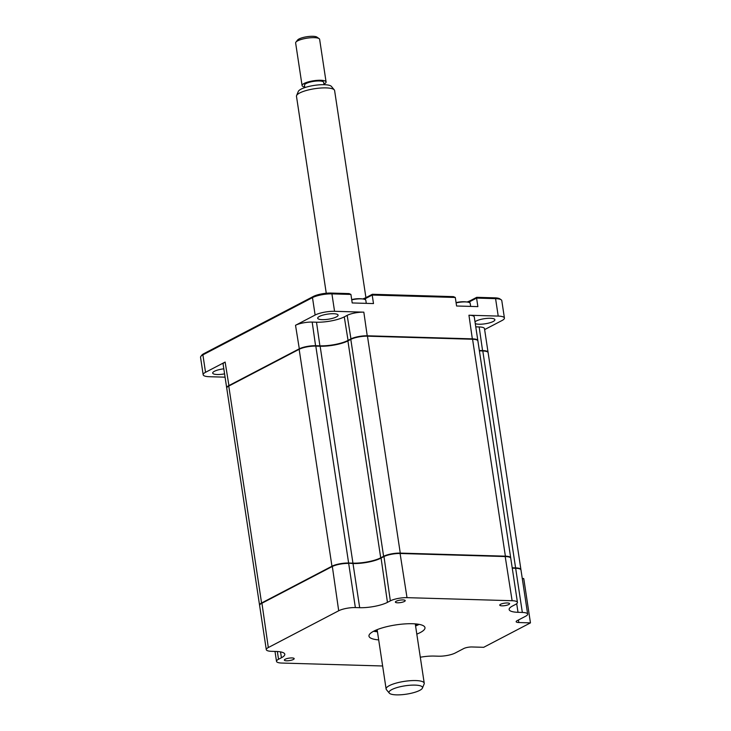 <?xml version="1.0" encoding="UTF-8"?>
<svg xmlns="http://www.w3.org/2000/svg" width="731" height="731" viewBox="0 0 731 731"><rect width="100%" height="100%" fill="white"/><g stroke="black" fill="none" stroke-linecap="round" stroke-linejoin="round"><path stroke-width="1.1" d="M475.269 323.586A10.316 2.577 171.4 0 0 483.703 323.988A10.316 2.577 171.4 0 0 493.178 321.503A10.316 2.577 171.4 0 0 494.896 319.712A10.316 2.577 171.4 0 0 487.486 318.35A10.316 2.577 171.4 0 0 476.219 321.01A10.316 2.577 171.4 0 0 475.004 321.814M223.814 368.817A10.316 2.577 171.4 0 0 214.411 371.293A10.316 2.577 171.4 0 0 212.694 373.075A10.316 2.577 171.4 0 0 224.581 373.87M336.379 316.925A10.316 2.577 171.4 0 0 338.097 315.134A10.316 2.577 171.4 0 0 330.677 313.782A10.316 2.577 171.4 0 0 319.41 316.432A10.316 2.577 171.4 0 0 317.693 318.223A10.316 2.577 171.4 0 0 325.112 319.584A10.316 2.577 171.4 0 0 336.379 316.925M226.738 387.978A12.135 3.034 -8.6 0 1 226.683 387.786A12.135 3.034 -8.6 0 1 228.712 385.685L299.098 348.915A12.135 3.034 -8.6 0 1 315.755 345.708L320.077 345.836A20.23 5.053 171.4 0 0 347.846 340.509L350.743 338.992A12.135 3.034 -8.6 0 1 367.41 335.794L472.518 338.855A12.135 3.034 -8.6 0 1 477.836 340.536A12.135 3.034 -8.6 0 1 477.836 340.728M299.372 349.19L295.525 325.286A12.135 3.034 -8.6 0 1 312.183 322.079L316.505 322.207A20.23 5.053 171.4 0 0 344.274 316.879L347.17 315.363A12.135 3.034 -8.6 0 1 363.828 312.164L367.282 336.178M295.525 325.286L315.125 315.043A14.163 3.536 -8.6 0 1 334.56 311.305L363.828 312.164M226.683 387.786L223.11 364.166A12.135 3.034 -8.6 0 1 225.139 362.055L228.977 385.959M312.183 322.079L315.628 346.092M316.505 322.207L319.959 346.22M472.39 339.239L468.946 315.225A12.135 3.034 -8.6 0 1 474.264 316.907L477.836 340.536M479.344 350.487L482.734 350.578A12.135 3.034 -8.6 0 1 488.052 352.26A12.135 3.034 -8.6 0 1 488.061 352.452M475.762 326.858L479.161 326.949A12.135 3.034 -8.6 0 1 484.479 328.63L488.052 352.26M479.161 326.949L482.615 350.962M225.075 377.169L209.377 376.712A14.163 3.536 -8.6 0 1 203.172 374.756A14.163 3.536 -8.6 0 1 205.53 372.298L225.139 362.055M468.946 315.225L498.213 316.084A14.163 3.536 -8.6 0 1 504.417 318.04L501.786 300.605A14.163 3.536 171.4 0 0 501.174 299.774A14.163 3.536 171.4 0 0 495.581 298.65L476.585 298.093L477.873 306.618L456.583 305.997L455.294 297.471L372.207 295.05L373.495 303.575L352.205 302.954L350.917 294.429L331.92 293.88A14.163 3.536 171.4 0 0 312.484 297.608L202.898 354.864A14.163 3.536 171.4 0 0 200.879 356.344A14.163 3.536 171.4 0 0 200.541 357.322L203.172 374.756M455.294 297.471L453.458 296.631L372.362 294.273L372.207 295.05L365.135 298.751A12.948 3.235 -8.6 0 1 364.129 299.226M501.174 299.774L499.849 298.869A12.948 3.235 171.4 0 0 494.732 297.837L476.74 297.316L476.585 298.093L469.512 301.793A12.948 3.235 -8.6 0 1 468.507 302.269M476.74 297.316L470.335 300.66A14.163 3.536 -8.6 0 1 467.045 302.004M372.362 294.273L365.957 297.618A14.163 3.536 -8.6 0 1 362.667 298.961M200.879 356.344L201.875 355.092A12.948 3.235 171.4 0 1 203.721 353.731L313.307 296.475A12.948 3.235 171.4 0 1 331.079 293.067L349.08 293.588L350.917 294.429M504.417 318.04A14.163 3.536 -8.6 0 1 502.06 320.498L484.626 329.599M403.046 599.923A4.98 1.243 -8.6 0 1 405.221 600.617A4.98 1.243 -8.6 0 1 402.699 602.116A4.98 1.243 -8.6 0 1 397.563 602.792A4.98 1.243 -8.6 0 1 395.38 602.106A4.98 1.243 -8.6 0 1 397.902 600.599A4.98 1.243 -8.6 0 1 403.046 599.923M507.424 602.974A4.98 1.243 -8.6 0 1 509.598 603.66A4.98 1.243 -8.6 0 1 507.086 605.158A4.98 1.243 -8.6 0 1 501.941 605.835A4.98 1.243 -8.6 0 1 499.757 605.149A4.98 1.243 -8.6 0 1 502.279 603.642A4.98 1.243 -8.6 0 1 507.424 602.974M292.007 657.937A4.98 1.243 -8.6 0 1 294.182 658.622A4.98 1.243 -8.6 0 1 291.669 660.12A4.98 1.243 -8.6 0 1 286.525 660.797A4.98 1.243 -8.6 0 1 284.341 660.111A4.98 1.243 -8.6 0 1 286.863 658.613A4.98 1.243 -8.6 0 1 292.007 657.937M419.137 624.375A28.317 7.072 -8.6 0 1 415.583 625.992M416.807 634.124A28.317 7.072 171.4 0 0 424.976 627.646A28.317 7.072 171.4 0 0 412.567 623.735A28.317 7.072 171.4 0 0 383.309 627.582A28.317 7.072 171.4 0 0 368.972 636.116A28.317 7.072 171.4 0 0 378.685 639.89M377.452 631.758A28.317 7.072 -8.6 0 1 373.587 631.264M420.307 657.233A20.23 5.053 -8.6 0 1 434.26 656.072L438.591 656.2A12.135 3.034 171.4 0 0 455.249 652.993L463.71 648.571A6.067 1.517 -8.6 0 1 472.043 646.972L483.684 647.31L530.459 622.876L518.818 622.538A6.067 1.517 -8.6 0 1 516.159 621.697A6.067 1.517 -8.6 0 1 517.173 620.646L525.635 616.224A12.135 3.034 171.4 0 0 527.654 614.122A12.135 3.034 171.4 0 0 522.336 612.441L518.014 612.313A20.23 5.053 -8.6 0 1 509.151 609.526A20.23 5.053 -8.6 0 1 512.522 606.008L515.419 604.5A12.135 3.034 171.4 0 0 517.438 602.39L510.759 558.237A12.135 3.034 171.4 0 0 510.238 557.525L509.799 557.223A11.733 2.933 171.4 0 0 505.158 556.291L400.049 553.221A11.733 2.933 171.4 0 0 383.939 556.318L381.043 557.826A20.632 5.154 -8.6 0 1 352.726 563.272L348.395 563.144A11.733 2.933 171.4 0 0 332.294 566.233L261.908 603.011A11.733 2.933 171.4 0 0 260.227 604.235L259.898 604.656A12.135 3.034 171.4 0 0 259.615 605.487L266.285 649.649A12.135 3.034 171.4 0 0 271.612 651.33L275.934 651.449A20.23 5.053 -8.6 0 1 284.798 654.245A20.23 5.053 -8.6 0 1 281.426 657.754L278.529 659.271A12.135 3.034 171.4 0 0 276.51 661.372A12.135 3.034 171.4 0 0 281.828 663.054L382.633 665.987M510.238 557.525A12.135 3.034 171.4 0 0 505.441 556.556L400.332 553.495A12.135 3.034 171.4 0 0 383.665 556.693L380.769 558.21A20.23 5.053 -8.6 0 1 353 563.537L352.726 563.272M517.438 602.39A12.135 3.034 171.4 0 0 512.12 600.718L407.012 597.656A12.135 3.034 171.4 0 0 390.345 600.855L387.448 602.362A20.23 5.053 -8.6 0 1 359.679 607.699L353 563.537L348.395 563.144M359.679 607.699L355.357 607.571L348.678 563.409A12.135 3.034 171.4 0 0 332.02 566.616L261.634 603.386A12.135 3.034 171.4 0 0 259.898 604.656M527.654 614.122L520.984 569.961A12.135 3.034 171.4 0 0 520.454 569.248L520.015 568.946A11.733 2.933 171.4 0 0 515.382 568.014L512.221 567.923M520.454 569.248A12.135 3.034 171.4 0 0 515.657 568.279L515.382 568.014M523.021 578.696L522.254 578.413M523.506 578.449L522.299 578.678M530.459 622.876L523.78 578.714M522.336 612.441L515.657 568.279L512.267 568.179M355.357 607.571A12.135 3.034 171.4 0 0 338.7 610.769L268.314 647.547A12.135 3.034 171.4 0 0 266.285 649.649M374.912 630.606A32.365 8.078 171.4 0 0 377.297 630.725M415.427 624.959A32.365 8.078 171.4 0 0 417.675 624.137M351.739 299.838A10.919 2.723 -8.6 0 1 361.041 298.86A10.919 2.723 -8.6 0 1 363.28 299.052A10.919 2.723 -8.6 0 1 365.829 300.368L366.286 303.365M520.929 569.769A12.135 3.034 171.4 0 0 520.92 569.568L488.116 352.644A12.135 3.034 171.4 0 0 482.798 350.971L479.399 350.871M520.92 569.568A12.135 3.034 171.4 0 0 515.602 567.896L512.203 567.795M510.704 558.045A12.135 3.034 171.4 0 0 510.704 557.844L477.891 340.92A12.135 3.034 171.4 0 0 472.573 339.248L367.465 336.178A12.135 3.034 171.4 0 0 350.807 339.376L347.91 340.893A20.23 5.053 -8.6 0 1 320.141 346.229L315.81 346.101A12.135 3.034 171.4 0 0 299.153 349.299L228.766 386.069A12.135 3.034 171.4 0 0 226.747 388.179L259.551 605.104A12.135 3.034 171.4 0 0 259.606 605.295M510.704 557.844A12.135 3.034 171.4 0 0 505.386 556.172L400.268 553.102A12.135 3.034 171.4 0 0 383.611 556.309L380.714 557.817A20.23 5.053 -8.6 0 1 352.945 563.153L348.623 563.025A12.135 3.034 171.4 0 0 331.956 566.223L261.57 603.002A12.135 3.034 171.4 0 0 259.551 605.104M456.117 302.89A10.919 2.723 -8.6 0 1 465.419 301.903A10.919 2.723 -8.6 0 1 467.657 302.095A10.919 2.723 -8.6 0 1 470.207 303.411L470.663 306.408M419.192 685.532A16.941 4.231 171.4 0 0 399.007 687.03A16.941 4.231 171.4 0 0 389.294 693.116A16.941 4.231 171.4 0 0 392.328 694.45A16.941 4.231 171.4 0 0 410.155 693.491A16.941 4.231 171.4 0 0 422.417 688.109A16.941 4.231 171.4 0 0 419.192 685.532M389.294 693.116L386.434 689.671A19.28 4.815 -8.6 0 1 386.114 688.995A19.28 4.815 -8.6 0 1 398.815 682.425A19.28 4.815 -8.6 0 1 420.453 681.036A19.28 4.815 -8.6 0 1 424.236 683.229A19.28 4.815 -8.6 0 1 424.135 683.969L422.417 688.109M365.92 297.636L334.606 90.562A19.28 4.815 171.4 0 0 334.286 89.886A19.28 4.815 171.4 0 0 330.823 88.369A19.28 4.815 171.4 0 0 310.547 89.456A19.28 4.815 171.4 0 0 296.585 95.587A19.28 4.815 171.4 0 0 296.484 96.328L326.264 293.25M296.585 95.587L298.294 91.457A16.941 4.231 -8.6 0 1 310.565 86.066A16.941 4.231 -8.6 0 1 328.383 85.107A16.941 4.231 -8.6 0 1 331.426 86.441L334.286 89.886M304.836 87.592L304.48 85.216A9.713 2.421 -8.6 0 1 310.876 81.899A9.713 2.421 -8.6 0 1 321.777 81.205A9.713 2.421 -8.6 0 1 323.678 82.311L324.034 84.695M304.745 87.007A12.135 3.034 -8.6 0 1 304.452 86.952A12.135 3.034 -8.6 0 1 302.077 85.573A12.135 3.034 -8.6 0 1 310.072 81.443A12.135 3.034 -8.6 0 1 323.696 80.565A12.135 3.034 -8.6 0 1 326.081 81.945A12.135 3.034 -8.6 0 1 323.952 84.102M326.081 81.945L319.63 39.337A12.135 3.034 171.4 0 0 319.109 38.624A12.135 3.034 171.4 0 0 317.254 37.957A12.135 3.034 171.4 0 0 305.138 38.505A12.135 3.034 171.4 0 0 295.918 42.133A12.135 3.034 171.4 0 0 295.635 42.965L302.077 85.573M295.918 42.133L297.581 40.031A10.115 2.522 -8.6 0 1 305.256 37.007A10.115 2.522 -8.6 0 1 315.353 36.55A10.115 2.522 -8.6 0 1 316.907 37.107L319.109 38.624M351.017 339.266L347.17 315.363M344.274 316.879L348.12 340.783M205.53 372.298L202.898 354.864L203.721 353.731M315.125 315.043L312.484 297.608L313.307 296.475M334.56 311.305L331.92 293.88L331.079 293.067M365.272 299.673L365.957 297.618M469.649 302.716L470.335 300.66M498.213 316.084L495.581 298.65L494.732 297.837M512.12 600.718L505.158 556.291M407.012 597.656L400.049 553.221M390.345 600.855L383.939 556.318M387.448 602.362L381.043 557.826M338.7 610.769L332.294 566.233M268.314 647.547L261.908 603.011M281.426 657.754L280.54 651.888M278.529 659.271L277.36 651.522M518.818 622.538L518.434 619.989M518.014 612.313L516.707 603.669M515.602 567.896L482.798 350.971M505.386 556.172L472.573 339.248M400.268 553.102L367.465 336.178M383.611 556.309L350.807 339.376M380.714 557.817L347.91 340.893M352.945 563.153L320.141 346.229M348.623 563.025L315.81 346.101M331.956 566.223L299.153 349.299M261.57 603.002L228.766 386.069M276.51 661.372L275.002 651.422M363.28 299.052A28.317 28.317 0 0 0 351.702 299.6M467.657 302.095A28.317 28.317 0 0 0 456.08 302.652M386.114 688.995L377.141 629.647M424.236 683.229L415.263 623.881"/></g></svg>
